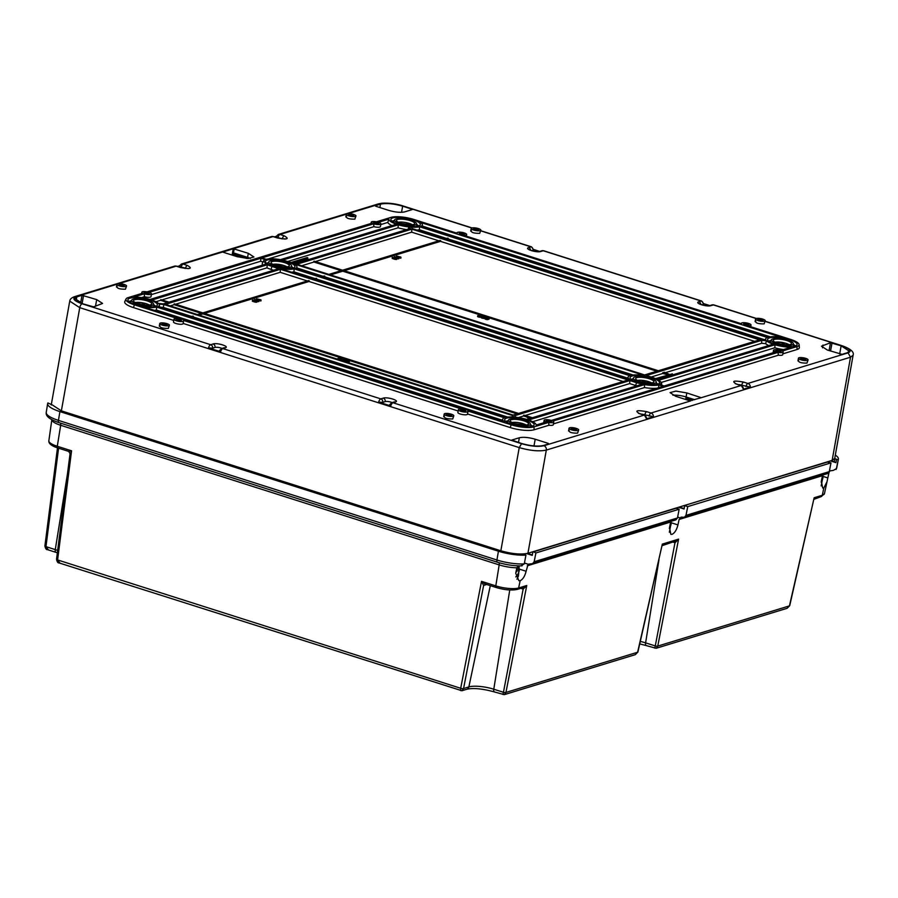 <?xml version="1.0" encoding="UTF-8"?>
<svg xmlns="http://www.w3.org/2000/svg" width="898" height="898" viewBox="0 0 898 898"><rect width="100%" height="100%" fill="white"/><g stroke="black" fill="none" stroke-linecap="round" stroke-linejoin="round"><path stroke-width="1.35" d="M348.727 361.119L348.604 361.793L349.513 360.985L346.808 360.266L345.27 360.828L346.168 361.344L348.323 361.535L345.977 361.041L347.762 361.03L347.245 360.48L349.288 361.299M349.176 361.973L349.322 361.288M517.068 413.888L202.948 313.873L203.071 313.2L197.998 314.749M199.019 315.075L202.948 313.873M347.447 361.164L348.761 361.591M348.177 362.208L347.874 361.613M347.358 361.591L347.762 362.287M345.27 360.828L345.214 361.647M349.199 361.961L349.558 361.153M342.677 360.098L342.553 360.772L344.08 360.951L344.933 359.436L341.936 359.997L343.945 360.345L343.204 359.952L344.933 359.436M339.287 359.817L341.307 359.728L341.981 358.65L338.479 358.111L337.917 358.526L339.41 359.144L341.981 358.65M337.929 358.414L338.018 359.413M280.378 269.299L165.457 304.388L513.14 415.078L628.061 379.989L280.378 269.299L280.176 272.319L307.374 280.973M518.213 413.529L203.071 313.2M345.214 361.613L345.326 360.974M345.528 361.714L345.629 361.142M346.673 362.085L346.785 361.512M347.829 361.221L347.953 360.547M348.233 361.333L348.357 360.659M348.581 361.467L348.705 360.794M342.913 360.805L343.036 360.132M343.339 360.884L343.451 360.21M343.833 361.018L343.945 360.345M340.668 359.862L340.791 359.189M341.307 359.728L341.42 359.054M341.756 359.526L341.88 358.852M337.794 359.2L337.917 358.526M338.03 359.335L338.142 358.74M339.298 359.739L339.41 359.144M339.983 359.896L340.106 359.222M204.441 313.413L309.002 281.489L308.609 280.591L202.813 312.897L174.437 303.861L202.465 313.009L197.392 314.558M623.122 381.504L309.002 281.489M259.107 300.482L260.959 300.931L260.903 299.797L256.873 298.866L261.082 300.258M257.412 299.943L256.592 299.685M256.951 301.436L258.905 301.548L259.23 300.561L254.673 299.461L257.064 300.763L259.264 300.74M254.516 300.28L252.484 300.123L252.293 301.167L256.996 302.054L256.951 301.156L254.605 299.865M134.352 304.815L177.703 318.61A4.894 1.28 10.1 0 0 174.594 318.723A4.894 1.28 10.1 0 0 173.965 319.194A4.894 1.28 10.1 0 0 177.445 321.069A4.894 1.28 10.1 0 0 182.979 321.383A4.894 1.28 10.1 0 0 183.607 320.912A4.894 1.28 10.1 0 0 183.383 320.418L462.088 409.162A4.894 1.28 10.1 0 0 458.99 409.264A4.894 1.28 10.1 0 0 458.362 409.746A4.894 1.28 10.1 0 0 461.841 411.621A4.894 1.28 10.1 0 0 467.375 411.935A4.894 1.28 10.1 0 0 468.004 411.464A4.894 1.28 10.1 0 0 467.779 410.97L511.119 424.765A16.972 4.423 10.1 0 0 533.94 426.876L534.142 429.783L533.973 426.876L548.599 422.419A4.894 1.28 10.1 0 0 553.134 422.52A4.894 1.28 10.1 0 0 553.763 422.038A4.894 1.28 10.1 0 0 552.91 421.095L778.005 352.375A4.894 1.28 10.1 0 0 782.54 352.465A4.894 1.28 10.1 0 0 783.168 351.994A4.894 1.28 10.1 0 0 782.304 351.051L796.941 346.583A16.972 4.423 10.1 0 0 799.097 344.608A16.972 4.423 10.1 0 0 790.644 339.422L747.304 325.626A4.894 1.28 10.1 0 0 750.402 325.514A4.894 1.28 10.1 0 0 751.031 325.042A4.894 1.28 10.1 0 0 747.563 323.157A4.894 1.28 10.1 0 0 742.017 322.842A4.894 1.28 10.1 0 0 741.4 323.325A4.894 1.28 10.1 0 0 741.613 323.808L462.908 235.074A4.894 1.28 10.1 0 0 466.017 234.973A4.894 1.28 10.1 0 0 466.646 234.49A4.894 1.28 10.1 0 0 463.166 232.616A4.894 1.28 10.1 0 0 457.632 232.301A4.894 1.28 10.1 0 0 457.003 232.773A4.894 1.28 10.1 0 0 457.228 233.267L413.877 219.46A16.972 4.423 10.1 0 0 391.057 217.361L376.397 221.817A4.894 1.28 10.1 0 0 371.862 221.716A4.894 1.28 10.1 0 0 371.244 222.199A4.894 1.28 10.1 0 0 372.098 223.131L147.003 291.861A4.894 1.28 10.1 0 0 142.468 291.76A4.894 1.28 10.1 0 0 141.839 292.243A4.894 1.28 10.1 0 0 142.692 293.175L128.066 297.642A16.972 4.423 10.1 0 0 126.023 299A16.972 4.423 10.1 0 0 134.352 304.815L133.51 307.621L173.741 320.44M796.941 346.583L797.11 349.49A17.736 4.625 10.1 0 0 799.355 347.425L799.097 344.608M176.479 319.318A2.694 0.707 10.1 0 0 176.199 319.789A2.694 0.707 10.1 0 0 178.399 320.698A2.694 0.707 10.1 0 0 181.093 320.788A2.694 0.707 10.1 0 0 181.306 320.698A2.694 0.707 10.1 0 0 179.869 319.576A2.694 0.707 10.1 0 0 176.479 319.318M267.29 264.787L151.807 300.055A16.972 4.423 10.1 0 1 158.463 303.445L163.335 303.894L278.56 268.715L267.29 264.787L266.942 267.851A17.736 4.625 10.1 0 0 271.061 269.411L273.621 270.219M630.519 380.123L280.008 268.524A16.972 4.423 10.1 0 0 294.185 268.85L629.779 375.701A16.972 4.423 10.1 0 0 628.185 376.879A16.972 4.423 10.1 0 0 630.519 380.123M260.847 258.242L265.168 259.612L263.585 260.79L265.943 264.068L149.988 299.472A16.972 4.423 10.1 0 0 133.869 297.014L144.286 293.826A4.894 1.28 10.1 0 0 150.853 294.432A4.894 1.28 10.1 0 0 151.481 293.96A4.894 1.28 10.1 0 0 149.057 292.378L260.847 258.242L260.656 261.251L151.358 294.623M514.655 415.752L629.88 380.572L629.689 383.592L635.672 385.5L636.525 382.683L642.227 384.164L526.756 419.433A16.972 4.423 10.1 0 0 515.991 417.278L514.655 415.752M636.525 382.683L629.88 380.572M534.13 424.754A14.952 3.895 10.1 0 0 519.661 418.333A14.952 3.895 10.1 0 0 504.665 419.725A14.952 3.895 10.1 0 0 504.665 419.905A14.952 3.895 10.1 0 0 518.718 426.079A14.952 3.895 10.1 0 0 534.029 425.136A14.952 3.895 10.1 0 0 534.13 424.754M512.635 415.572L513.97 417.099A16.972 4.423 10.1 0 0 505.406 417.458L157.666 306.746A16.972 4.423 10.1 0 0 159.361 304.938A16.972 4.423 10.1 0 0 159.013 304.085L163.885 304.534L512.635 415.572L512.051 416.998M265.46 261.565A14.952 3.895 10.1 0 0 265.471 261.733A14.952 3.895 10.1 0 0 276.606 267.312A14.952 3.895 10.1 0 0 293.006 268.154A14.952 3.895 10.1 0 0 294.825 266.964A14.952 3.895 10.1 0 0 288.123 262.059A14.952 3.895 10.1 0 0 272.453 259.432A14.952 3.895 10.1 0 0 267.391 259.993A14.952 3.895 10.1 0 0 265.46 261.565M632.001 376.082A14.952 3.895 10.1 0 0 630.07 377.822A14.952 3.895 10.1 0 0 637.793 382.469A14.952 3.895 10.1 0 0 652.543 384.804A14.952 3.895 10.1 0 0 657.605 384.232A14.952 3.895 10.1 0 0 659.435 383.053A14.952 3.895 10.1 0 0 659.536 382.671A14.952 3.895 10.1 0 0 648.704 376.992A14.952 3.895 10.1 0 0 632.001 376.082M459.507 232.896A2.694 0.707 10.1 0 0 459.226 233.368A2.694 0.707 10.1 0 0 461.437 234.277A2.694 0.707 10.1 0 0 464.131 234.367A2.694 0.707 10.1 0 0 464.345 234.277A2.694 0.707 10.1 0 0 462.897 233.166A2.694 0.707 10.1 0 0 459.507 232.896M776.04 350.4A2.694 0.707 10.1 0 0 775.76 350.871A2.694 0.707 10.1 0 0 777.96 351.78A2.694 0.707 10.1 0 0 780.654 351.87A2.694 0.707 10.1 0 0 780.867 351.78A2.694 0.707 10.1 0 0 779.419 350.658A2.694 0.707 10.1 0 0 776.04 350.4M743.903 323.448A2.694 0.707 10.1 0 0 743.623 323.909A2.694 0.707 10.1 0 0 745.834 324.818A2.694 0.707 10.1 0 0 748.528 324.919A2.694 0.707 10.1 0 0 748.741 324.818A2.694 0.707 10.1 0 0 747.293 323.707A2.694 0.707 10.1 0 0 743.903 323.448M768.374 337.165L420.634 226.453A16.972 4.423 10.1 0 0 422.329 224.646A16.972 4.423 10.1 0 0 421.016 222.794A16.972 4.423 10.1 0 0 420.466 222.39L781.395 337.311A16.972 4.423 10.1 0 0 780.104 337.132A16.972 4.423 10.1 0 0 768.374 337.165M761.111 339.702L412.373 228.664L411.037 227.138A16.972 4.423 10.1 0 0 419.591 226.767L767.33 337.491A16.972 4.423 10.1 0 0 765.747 338.669A16.972 4.423 10.1 0 0 765.983 340.151L761.111 339.702M644.618 374.937L296.935 264.237L411.868 229.147L759.54 339.848L644.618 374.937M790.105 346.594A14.952 3.895 10.1 0 0 796.997 344.843A14.952 3.895 10.1 0 0 790.296 339.927A14.952 3.895 10.1 0 0 774.626 337.3A14.952 3.895 10.1 0 0 767.633 339.612A14.952 3.895 10.1 0 0 775.356 344.26A14.952 3.895 10.1 0 0 790.105 346.594M653.082 377.631L657.706 379.439L773.189 344.181A16.972 4.423 10.1 0 1 766.533 340.78L761.672 340.331L646.448 375.521L653.082 377.631M780.721 350.4L791.127 347.223A16.972 4.423 10.1 0 1 775.008 344.765L659.053 380.168L661.534 382.817L659.839 384.625L664.15 385.994L775.939 351.859A4.894 1.28 10.1 0 1 773.526 350.276A4.894 1.28 10.1 0 1 774.155 349.805A4.894 1.28 10.1 0 1 780.721 350.4M282.769 260.061L398.252 224.803A16.972 4.423 10.1 0 0 409.005 226.947L410.341 228.474L295.116 263.664L282.769 260.061M390.866 219.482A14.952 3.895 10.1 0 0 390.877 219.651A14.952 3.895 10.1 0 0 404.919 225.825A14.952 3.895 10.1 0 0 420.23 224.882A14.952 3.895 10.1 0 0 420.331 224.5A14.952 3.895 10.1 0 0 405.862 218.079A14.952 3.895 10.1 0 0 390.866 219.482M295.229 268.536A16.972 4.423 10.1 0 0 296.924 266.728A16.972 4.423 10.1 0 0 294.488 264.102L645 375.701A16.972 4.423 10.1 0 0 630.811 375.386L295.229 268.536M266.201 259.298L261.89 257.917L373.68 223.782A4.894 1.28 10.1 0 0 380.258 224.388A4.894 1.28 10.1 0 0 380.875 223.916A4.894 1.28 10.1 0 0 378.462 222.322L388.868 219.146A16.972 4.423 10.1 0 0 396.433 224.219L280.468 259.634C274.418 258.646 269.669 258.534 266.201 259.298M150.381 306.925A14.952 3.895 10.1 0 0 157.273 305.174A14.952 3.895 10.1 0 0 150.561 300.269A14.952 3.895 10.1 0 0 134.891 297.642A14.952 3.895 10.1 0 0 127.909 299.943A14.952 3.895 10.1 0 0 135.632 304.602A14.952 3.895 10.1 0 0 150.381 306.925M532.682 421.712L644.483 387.577L644.528 384.602L528.574 420.006A16.972 4.423 10.1 0 1 536.128 424.9A16.972 4.423 10.1 0 1 536.128 425.08L546.545 421.903A4.894 1.28 10.1 0 1 544.121 420.32L543.683 422.778M644.528 384.602C650.579 385.579 655.338 385.691 658.795 384.939L663.117 386.308L551.316 420.444A4.894 1.28 10.1 0 0 544.749 419.849A4.894 1.28 10.1 0 0 544.121 420.32M378.372 223.793A2.694 0.707 10.1 0 0 378.586 223.692A2.694 0.707 10.1 0 0 377.138 222.581A2.694 0.707 10.1 0 0 373.748 222.322A2.694 0.707 10.1 0 0 373.467 222.783A2.694 0.707 10.1 0 0 375.678 223.692A2.694 0.707 10.1 0 0 378.372 223.793M502.779 418.962A16.972 4.423 10.1 0 1 504.373 417.783L156.634 307.06A16.972 4.423 10.1 0 1 144.904 307.105A16.972 4.423 10.1 0 1 143.613 306.925L504.541 421.847A16.972 4.423 10.1 0 1 503.991 421.431A16.972 4.423 10.1 0 1 502.779 418.962L501.814 420.971M465.49 411.34A2.694 0.707 10.1 0 0 465.703 411.239A2.694 0.707 10.1 0 0 464.266 410.128A2.694 0.707 10.1 0 0 460.876 409.87A2.694 0.707 10.1 0 0 460.595 410.33A2.694 0.707 10.1 0 0 462.796 411.239A2.694 0.707 10.1 0 0 465.49 411.34M551.249 421.914A2.694 0.707 10.1 0 0 551.462 421.824A2.694 0.707 10.1 0 0 550.025 420.713A2.694 0.707 10.1 0 0 546.635 420.444A2.694 0.707 10.1 0 0 546.354 420.915A2.694 0.707 10.1 0 0 548.555 421.824A2.694 0.707 10.1 0 0 551.249 421.914M144.342 292.366A2.694 0.707 10.1 0 0 144.073 292.827A2.694 0.707 10.1 0 0 146.273 293.736A2.694 0.707 10.1 0 0 148.967 293.837A2.694 0.707 10.1 0 0 149.18 293.736A2.694 0.707 10.1 0 0 147.732 292.625A2.694 0.707 10.1 0 0 144.342 292.366M518.561 413.428L203.419 313.088L309.215 280.782M201.32 313.357L174.133 304.691L174.089 303.973M170.193 305.892L174.133 304.691M175.615 304.242L280.176 272.319M340.836 358.863L338.535 358.583L340.443 358.179L341.363 358.583L340.836 358.863M256.446 299.562L256.559 298.955M260.723 300.998L260.847 300.325M254.325 300.246L254.437 299.629M257.748 301.582L257.872 300.909M258.399 301.627L258.523 300.953M258.905 301.548L259.028 300.875M255.863 300.179L255.964 299.618M252.293 301.167L252.417 300.493L257.12 301.369M252.821 301.436L252.944 300.763M253.73 301.762L253.853 301.088M254.74 302.042L254.864 301.369M255.189 302.143L255.313 301.47M255.593 302.222L255.717 301.537M256.278 302.267L256.39 301.593M256.772 302.199L256.895 301.526M126.023 299L124.8 301.548A17.736 4.625 10.1 0 0 133.51 307.621M173.965 319.194L173.482 321.888A4.894 1.28 10.1 0 0 176.962 323.774A4.894 1.28 10.1 0 0 182.496 324.088A4.894 1.28 10.1 0 0 183.125 323.606L183.607 320.912M183.158 323.437L458.137 410.981M467.499 413.967A4.894 1.28 -169.9 0 1 467.521 414.158A4.894 1.28 -169.9 0 1 466.893 414.629A4.894 1.28 -169.9 0 1 461.359 414.315A4.894 1.28 -169.9 0 1 457.879 412.44L458.362 409.746M467.555 413.978L510.266 427.583A17.736 4.625 -169.9 0 0 534.108 429.772M534.142 429.783L548.992 425.248L548.599 422.419M553.763 422.038L553.28 424.732A4.894 1.28 -169.9 0 1 552.652 425.214A4.894 1.28 -169.9 0 1 548.992 425.248M553.426 423.901L778.398 355.204L778.005 352.375M778.398 355.204A4.894 1.28 10.1 0 0 782.057 355.17A4.894 1.28 10.1 0 0 782.686 354.688L783.168 351.994M782.832 353.857L797.11 349.49M180.532 320.878L176.861 320.227M155.915 301.75L160.675 300.302L167.567 302.604M161.977 299.91L266.942 267.851M291.491 272.184A17.736 4.625 10.1 0 0 293.938 271.858L294.185 268.85M314.895 278.526L293.938 271.858M627.612 378.092L316.455 279.02L315.512 279.839M263.002 262.003L260.656 261.251M263.585 260.79L262.362 263.339A17.736 4.625 10.1 0 0 262.721 265.056M141.536 297.62L144.477 296.722L144.286 293.826M144.477 296.722A4.894 1.28 10.1 0 0 150.37 297.126A4.894 1.28 10.1 0 0 150.999 296.654L151.481 293.96M518.348 417.592L523.635 415.976L523.938 415.145L532.379 417.705M525.117 415.516L629.689 383.592M636.772 385.837A17.736 4.625 -169.9 0 1 635.672 385.5M505.765 421.488A14.188 3.693 -169.9 0 1 508.156 420.758M530.46 424.732A14.188 3.693 -169.9 0 1 532.458 426.236M191.409 316.377L163.301 307.43L163.885 304.534M163.301 307.43L159.563 307.082M507.729 417.087L193.036 316.893L193.25 316.197L188.479 316.556M268.423 262.687A14.188 3.693 -169.9 0 0 267.559 262.901A14.188 3.693 10.1 0 0 266.56 263.316M291.715 266.829A14.188 3.693 -169.9 0 1 293.253 268.064M631.171 379.405A14.188 3.693 -169.9 0 1 632.17 378.99A14.188 3.693 10.1 0 1 633.034 378.776M657.864 384.153A14.188 3.693 10.1 0 0 656.326 382.918M459.899 233.806L463.57 234.457M780.093 351.96L776.422 351.309M747.967 325.009L744.285 324.358M422.464 226.116L770.26 336.84M446.362 238.374L419.344 229.776A17.736 4.625 -169.9 0 1 416.897 230.101M419.344 229.776L419.591 226.767M765.163 339.882L447.956 238.879L448.102 238.195L446.531 239.542M315.4 261.554L411.666 232.167L411.868 229.147M301.683 265.752L313.918 262.014L314.221 261.183L342.598 270.219L440.087 240.451L440.48 241.349L754.601 341.352M438.853 240.821L411.666 232.167M795.415 345.943A14.188 3.693 10.1 0 0 793.428 344.439M771.113 340.465A14.188 3.693 10.1 0 0 768.733 341.195M665.452 372.67L761.684 343.283L761.672 340.331M651.185 377.025L662.724 373.501L662.657 372.782L664.441 372.243L669.403 374.376L662.657 372.782M761.684 343.283L765.59 343.642L766.533 340.78M765.59 343.642A17.736 4.625 10.1 0 0 768.71 345.55M661.422 382.402L774.839 347.773L775.008 344.765M774.839 347.773A17.736 4.625 10.1 0 0 783.438 349.569M288.045 261.408L398.083 227.811L398.252 224.803M406.626 229.607A17.736 4.625 -169.9 0 1 398.083 227.811M407.984 229.787L409.005 226.947M391.966 221.234A14.188 3.693 -169.9 0 1 394.357 220.515M416.672 224.489A14.188 3.693 -169.9 0 1 418.659 225.993M319.98 276.416L324.739 276.045L324.526 276.752L633.135 375.005M322.887 276.236L297.047 268.008M268.165 258.961L373.882 226.678L373.68 223.782M380.875 223.916L380.404 226.61A4.894 1.28 -169.9 0 1 379.775 227.082A4.894 1.28 -169.9 0 1 373.882 226.678M380.763 224.579L387.79 222.435L388.868 219.146M391.955 225.589A17.736 4.625 -169.9 0 1 387.79 222.435M155.691 306.285A14.188 3.693 10.1 0 0 153.704 304.781M131.389 300.808A14.188 3.693 10.1 0 0 129.009 301.526M656.954 388.194A17.736 4.625 -169.9 0 1 644.483 387.577M658.548 387.936L658.795 384.939M374.129 223.22L377.811 223.883M502.195 420.174L156.375 310.068L156.634 307.06M154.389 310.36A17.736 4.625 10.1 0 0 156.375 310.068M461.258 410.768L464.928 411.43M547.017 421.353L550.687 422.004M148.406 293.927L144.735 293.264M338.961 358.874L339.062 358.302M339.163 358.919L339.534 358.19M339.422 358.863L339.994 358.145M339.871 358.818L340.443 358.179M340.813 358.874L340.914 358.291M258.096 300.28L256.559 300.213L258.007 300.751M255.189 300.673L256.514 301.257L255.571 301.346L252.866 300.392L255.189 300.673L255.088 301.245M222.827 252.08L233.323 248.724L248.308 253.315L253.954 256.996L248.174 258.534L237.229 256.705L223.131 252.215M700.844 397.825L689.821 400.8L675.734 396.31L670.076 392.628L675.868 391.09L686.813 392.931L701.237 397.702L740.962 385.568L736.708 384.209C731.174 381.01 733.475 380.314 743.623 382.099A2.84 1.246 107.7 0 0 741.759 385.22L750.38 387.105L743.454 389.216A3.547 3.053 -107 0 0 740.962 385.568A2.84 1.246 -72.3 0 1 741.344 385.568L737.09 384.209A2.84 1.246 107.7 0 0 736.708 384.209M126.562 286.024A4.894 1.28 10.1 0 0 123.082 284.15A4.894 1.28 10.1 0 0 117.548 283.835A4.894 1.28 10.1 0 0 116.92 284.307A4.894 1.28 10.1 0 0 120.399 286.181A4.894 1.28 10.1 0 0 125.933 286.496A4.894 1.28 10.1 0 0 126.562 286.024L125.451 289.201C119.58 289.246 116.785 288.359 117.066 286.529M827.339 350.018L821.468 346.201L830.459 342.755L841.145 345.809L849.34 351.163L847.229 352.757L842.032 354.34L827.339 350.018M480.823 230.157A4.894 1.28 -169.9 0 1 480.194 230.64A4.894 1.28 -169.9 0 1 474.66 230.326A4.894 1.28 -169.9 0 1 471.192 228.44A4.894 1.28 -169.9 0 1 471.809 227.969A4.894 1.28 -169.9 0 1 477.354 228.283A4.894 1.28 -169.9 0 1 480.823 230.157L479.723 233.334C473.841 233.379 471.046 232.492 471.338 230.663M169.419 325.244A4.894 1.28 10.1 0 0 165.939 323.359A4.894 1.28 10.1 0 0 160.405 323.044A4.894 1.28 10.1 0 0 159.777 323.527A4.894 1.28 10.1 0 0 163.256 325.402A4.894 1.28 10.1 0 0 168.79 325.716A4.894 1.28 10.1 0 0 169.419 325.244L168.308 328.421C162.437 328.466 159.642 327.579 159.923 325.75M412.182 209.582L404.717 211.872C400.609 212.747 395.322 212.254 388.834 210.413L375.712 206.226L375.285 205.732L380.471 204.149C386.196 202.926 393.582 203.61 402.641 206.192L411.755 209.099L411.632 209.75M765.219 320.709A4.894 1.28 10.1 0 0 761.74 318.824A4.894 1.28 10.1 0 0 756.206 318.509A4.894 1.28 10.1 0 0 755.577 318.992A4.894 1.28 10.1 0 0 759.057 320.867A4.894 1.28 10.1 0 0 764.591 321.181A4.894 1.28 10.1 0 0 765.219 320.709L764.108 323.886C758.238 323.931 755.442 323.044 755.723 321.215M808.077 359.93A4.894 1.28 10.1 0 0 804.597 358.044A4.894 1.28 10.1 0 0 799.063 357.73A4.894 1.28 10.1 0 0 798.434 358.212A4.894 1.28 10.1 0 0 801.914 360.087A4.894 1.28 10.1 0 0 807.448 360.401A4.894 1.28 10.1 0 0 808.077 359.93L806.976 363.106C801.095 363.151 798.3 362.264 798.58 360.435M355.967 215.98A4.894 1.28 -169.9 0 1 355.339 216.452A4.894 1.28 -169.9 0 1 349.805 216.137A4.894 1.28 -169.9 0 1 346.325 214.263A4.894 1.28 -169.9 0 1 346.954 213.78A4.894 1.28 -169.9 0 1 352.487 214.094A4.894 1.28 -169.9 0 1 355.967 215.98L354.856 219.157C348.985 219.202 346.19 218.315 346.471 216.485M548.757 443.893L543.571 445.475C537.846 446.699 530.46 446.025 521.401 443.432L511.849 440.042L519.325 437.764C523.422 436.877 528.72 437.371 535.197 439.223L548.33 443.399L548.207 444.061M578.671 429.974A4.894 1.28 -169.9 0 1 578.054 430.445A4.894 1.28 -169.9 0 1 572.509 430.131A4.894 1.28 -169.9 0 1 569.04 428.256A4.894 1.28 -169.9 0 1 569.669 427.774A4.894 1.28 -169.9 0 1 575.203 428.088A4.894 1.28 -169.9 0 1 578.671 429.974L577.571 433.15C571.689 433.195 568.894 432.308 569.186 430.479M453.816 415.785A4.894 1.28 -169.9 0 1 453.187 416.268A4.894 1.28 -169.9 0 1 447.653 415.954A4.894 1.28 -169.9 0 1 444.173 414.079A4.894 1.28 -169.9 0 1 444.802 413.596A4.894 1.28 -169.9 0 1 450.336 413.911A4.894 1.28 -169.9 0 1 453.816 415.785L452.704 418.962C446.834 419.018 444.039 418.12 444.319 416.29M93.583 306.869L102.563 303.445L96.703 299.606L82.01 295.285L76.813 296.868L74.702 298.484L82.897 303.816L93.583 306.869M169.048 302.155L160.798 299.629L166.702 301.616L166.579 302.289M168.712 302.256L166.702 301.616M316.455 279.02L315.03 279.682M316.579 278.346L312.279 278.807M530.348 418.333L527.306 417.615L528.181 416.706L523.59 415.246M527.384 417.166L523.635 415.976M531.65 417.929L527.429 416.941M191.622 317.331L193.036 316.893M193.25 316.197L190.601 317.005L191.925 317.432M447.956 238.879L447.013 239.699M448.102 238.195L443.747 238.655M656.853 371.2L342.733 271.185L342.856 270.511L329.476 274.597M330.498 274.923L342.733 271.185M487.232 318.498L488.534 318.925M485.043 318.161L485.29 319.16L487.535 319.621L488.097 318.869L485.728 318.296L487.255 318.453L486.637 317.926L487.345 317.825L489.073 318.633L487.76 317.735L485.043 318.161L488.074 318.869M488.501 318.453L488.95 319.306L489.331 318.487M481.395 316.927L481.485 317.926L483.45 318.397L485.223 318.038L485.223 316.938L481.496 316.814L483.573 317.724L485.448 317.151M477.702 315.748L477.792 316.747L479.768 317.23L481.53 316.859L481.53 315.759L477.803 315.647L479.88 316.556L481.755 315.984M341.105 270.668L313.918 262.014M328.87 274.406L342.25 270.32L313.873 261.284M658.346 370.751L343.204 270.41L440.694 240.642M657.998 370.852L342.856 270.511M344.226 270.736L440.48 241.349M399.004 257.726L400.856 258.164L400.8 257.03L396.77 256.098L400.979 257.49M397.309 257.176L396.489 256.918M396.849 258.669L398.813 258.792L399.127 257.805L394.57 256.693L396.04 257.737L399.161 257.973M392.168 257.513L392.202 258.399L394.637 259.286L396.669 259.443L396.86 258.399L392.392 257.367L394.761 258.602L397.017 258.613M668.101 374.769L662.724 373.501M292.871 262.946L305.275 259.152L305.399 258.478L309.17 259.365M291.85 262.62L305.399 258.478L308.171 259.679M305.275 259.152L307.183 259.971M323.145 277.168L324.526 276.752M322.853 277.336L322.124 276.842L324.739 276.045M254.314 301.021L254.415 300.448M276.225 236.309L274.361 236.881M177.478 266.459L179.342 265.898M222.861 251.911L183.08 264.057A2.84 1.246 107.7 0 0 181.216 267.177L185.1 268.412M282.365 238.868A2.84 1.246 -72.3 0 1 284.217 235.837L279.963 234.479A2.84 1.246 107.7 0 0 278.099 237.6L281.983 238.834M709.835 305.589L703.796 303.67M533.648 249.487L539.676 251.418M531.919 250.688L533.67 249.936L531.549 246.871A3.547 1.56 107.7 0 0 531.066 246.883L480.711 230.842M702.068 304.86L703.819 304.108L701.697 301.043A3.547 1.56 107.7 0 0 701.215 301.055L543.223 250.744A2.84 2.447 -107 0 0 541.909 250.733L539.496 251.474A2.84 2.447 73 0 1 539.496 251.474A2.84 2.447 73 0 1 540.798 251.485L543.223 250.744A3.547 1.56 107.7 0 1 543.694 250.744L701.697 301.043M765.13 321.237L842.436 345.853C850.743 348.918 854.301 352.05 853.1 355.238L850.518 357.202L546.31 450.089C539.316 451.582 530.291 450.751 519.224 447.597L79.754 307.666L69.741 301.133L51.354 404.313L61.367 410.857L500.848 550.777L519.224 447.597L521.558 443.691C530.673 446.295 538.115 446.98 543.874 445.745L644.079 415.145A2.84 1.246 -72.3 0 1 644.461 415.145L646.571 418.794L653.497 416.683A3.547 3.053 -107 0 0 650.994 413.035L646.74 411.688A2.84 1.246 107.7 0 0 644.876 414.809L653.497 416.683M738.178 384.557A4.254 1.111 -169.9 0 1 741.759 385.22M644.876 414.809A4.254 1.111 10.1 0 0 641.295 414.135M208.493 347.919A3.547 1.56 -72.3 0 1 210.671 344.709A2.84 2.447 73 0 1 212.613 348.177L208.493 347.919L220.65 351.791A3.547 1.56 -72.3 0 1 222.816 348.581L225.241 347.84A2.84 2.447 -107 0 0 223.928 347.818L221.514 348.559L219.269 350.849M390.058 404.672L390.798 405.963L378.642 402.102A3.547 1.56 -72.3 0 1 380.819 398.88L222.816 348.581A2.84 2.447 -107 0 0 221.514 348.559M392.089 402.607A4.254 1.111 10.1 0 0 385.186 401.608A2.84 2.447 -107 0 0 383.244 398.14C387.33 396.658 400.227 400.766 395.389 402.012A2.84 2.447 -107 0 0 394.087 401.99L391.663 402.731L389.418 405.02M383.244 398.14L380.819 398.88A2.84 2.447 73 0 1 382.773 402.349L385.186 401.608M212.613 348.177L215.037 347.436A4.254 1.111 -169.9 0 1 221.941 348.424M160.675 300.302L160.798 299.629M165.827 302.525L165.939 301.851M530.392 424.114A11.158 2.907 10.1 0 0 530.392 423.991A11.158 2.907 10.1 0 0 519.908 419.377A11.158 2.907 10.1 0 0 508.481 420.084A11.158 2.907 10.1 0 0 508.403 420.365A11.158 2.907 10.1 0 0 519.201 425.158A11.158 2.907 10.1 0 0 530.392 424.114M268.839 261.823A11.607 3.02 -169.9 0 0 268.76 262.126A11.607 3.02 -169.9 0 0 277.168 266.526A11.607 3.02 -169.9 0 0 290.133 267.234A11.607 3.02 10.1 0 0 291.626 265.887A11.607 3.02 10.1 0 0 285.643 262.272A11.607 3.02 10.1 0 0 274.182 260.465A11.607 3.02 10.1 0 0 270.253 260.914A11.607 3.02 -169.9 0 0 268.839 261.823L267.739 264.124M633.449 377.912A11.607 3.02 10.1 0 1 634.864 376.992A11.607 3.02 -169.9 0 1 647.593 377.643A11.607 3.02 -169.9 0 1 656.236 381.976A11.607 3.02 -169.9 0 1 656.236 382.11A11.607 3.02 -169.9 0 1 654.743 383.323A11.607 3.02 10.1 0 1 650.814 383.76A11.607 3.02 10.1 0 1 638.646 381.729A11.607 3.02 10.1 0 1 633.449 377.912L632.349 380.202M484.987 318.981L485.111 318.307M485.29 319.16L485.403 318.476M485.829 319.351L485.953 318.678M486.435 319.52L486.559 318.846M487.008 319.598L487.131 318.925M487.535 319.621L487.648 318.947M487.973 319.542L488.097 318.869M487.603 318.554L487.726 317.881M488.007 318.667L488.13 317.993M488.355 318.801L488.478 318.128M484.134 318.375L484.258 317.701M484.763 318.24L484.886 317.555M485.223 318.038L485.347 317.364M481.261 317.701L481.384 317.028M481.485 317.926L481.609 317.252M482.035 318.15L482.159 317.477M482.754 318.33L482.877 317.656M483.45 318.397L483.573 317.724M480.441 317.196L480.565 316.523M481.081 317.061L481.193 316.388M481.541 316.792L481.654 316.186M477.568 316.534L477.691 315.86M477.792 316.747L477.916 316.074M478.342 316.972L478.466 316.298M479.061 317.151L479.184 316.478M479.768 317.23L479.88 316.556M396.355 256.806L396.456 256.199M400.62 258.231L400.744 257.558M394.222 257.479L394.334 256.862M397.646 258.826L397.769 258.153M398.297 258.86L398.42 258.186M398.813 258.792L398.925 258.119M395.906 257.468L394.918 256.951L396.186 256.94M392.202 258.399L392.314 257.726M392.718 258.669L392.841 257.995M393.627 258.994L393.751 258.321M394.637 259.286L394.761 258.602M395.086 259.376L395.21 258.703M395.49 259.455L395.614 258.781M396.175 259.511L396.299 258.826M396.669 259.443L396.793 258.77M776.59 338.479A11.158 2.907 -169.9 0 1 787.602 340.219A11.158 2.907 -169.9 0 1 793.361 343.698A11.158 2.907 -169.9 0 1 788.141 345.416A11.158 2.907 -169.9 0 1 776.444 343.451A11.158 2.907 -169.9 0 1 771.438 339.792A11.158 2.907 -169.9 0 1 776.59 338.479M657.089 379.147L672.288 374.511L672.4 373.837L655.697 378.563M656.225 378.776L672.4 373.837M306.577 258.759L307.677 258.422L307.183 257.558L291.244 262.429M394.604 220.122A11.158 2.907 10.1 0 0 405.413 224.904A11.158 2.907 10.1 0 0 416.605 223.86A11.158 2.907 10.1 0 0 416.593 223.737A11.158 2.907 10.1 0 0 406.109 219.134A11.158 2.907 10.1 0 0 394.682 219.83A11.158 2.907 10.1 0 0 394.604 220.122M136.855 298.821A11.158 2.907 -169.9 0 1 147.867 300.561A11.158 2.907 -169.9 0 1 153.637 304.029A11.158 2.907 -169.9 0 1 148.417 305.747A11.158 2.907 -169.9 0 1 136.721 303.793A11.158 2.907 -169.9 0 1 131.714 300.123A11.158 2.907 -169.9 0 1 136.855 298.821M278.099 237.6L276.505 236.23M181.216 267.177L179.622 265.808M853.1 355.238L834.725 458.429L832.143 460.382L527.934 553.269L546.31 450.089A3.547 3.053 -107 0 0 543.874 445.745M741.344 385.568L743.454 389.216M500.848 550.777C511.905 553.931 520.941 554.773 527.934 553.269M382.773 402.349L378.642 402.102M219.909 350.501L220.65 351.791M124.047 285.901A2.694 0.707 10.1 0 0 124.261 285.811A2.694 0.707 10.1 0 0 122.824 284.688A2.694 0.707 10.1 0 0 119.434 284.43A2.694 0.707 10.1 0 0 119.153 284.891A2.694 0.707 10.1 0 0 121.353 285.811A2.694 0.707 10.1 0 0 124.047 285.901M478.32 230.034A2.694 0.707 10.1 0 0 478.533 229.944A2.694 0.707 10.1 0 0 477.085 228.833A2.694 0.707 10.1 0 0 473.695 228.563A2.694 0.707 10.1 0 0 473.414 229.035A2.694 0.707 10.1 0 0 475.626 229.944A2.694 0.707 10.1 0 0 478.32 230.034M166.905 325.121A2.694 0.707 10.1 0 0 167.118 325.031A2.694 0.707 10.1 0 0 165.681 323.909A2.694 0.707 10.1 0 0 162.291 323.65A2.694 0.707 10.1 0 0 162.01 324.111A2.694 0.707 10.1 0 0 164.211 325.031A2.694 0.707 10.1 0 0 166.905 325.121M758.092 319.116A2.694 0.707 10.1 0 0 757.811 319.576A2.694 0.707 10.1 0 0 760.011 320.485A2.694 0.707 10.1 0 0 762.705 320.586A2.694 0.707 10.1 0 0 762.93 320.496A2.694 0.707 10.1 0 0 761.482 319.374A2.694 0.707 10.1 0 0 758.092 319.116M800.949 358.336A2.694 0.707 10.1 0 0 800.668 358.796A2.694 0.707 10.1 0 0 802.879 359.705A2.694 0.707 10.1 0 0 805.573 359.806A2.694 0.707 10.1 0 0 805.787 359.705A2.694 0.707 10.1 0 0 804.339 358.594A2.694 0.707 10.1 0 0 800.949 358.336M353.453 215.857A2.694 0.707 10.1 0 0 353.666 215.767A2.694 0.707 10.1 0 0 352.229 214.644A2.694 0.707 10.1 0 0 348.839 214.386A2.694 0.707 10.1 0 0 348.559 214.847A2.694 0.707 10.1 0 0 350.759 215.767A2.694 0.707 10.1 0 0 353.453 215.857M571.543 428.38A2.694 0.707 10.1 0 0 571.263 428.84A2.694 0.707 10.1 0 0 573.474 429.749A2.694 0.707 10.1 0 0 576.168 429.85A2.694 0.707 10.1 0 0 576.381 429.76A2.694 0.707 10.1 0 0 574.933 428.638A2.694 0.707 10.1 0 0 571.543 428.38M446.688 414.203A2.694 0.707 10.1 0 0 446.407 414.663A2.694 0.707 10.1 0 0 448.607 415.572A2.694 0.707 10.1 0 0 451.301 415.662A2.694 0.707 10.1 0 0 451.514 415.572A2.694 0.707 10.1 0 0 450.078 414.461A2.694 0.707 10.1 0 0 446.688 414.203M510.255 420.679A9.272 2.413 10.1 0 0 510.266 420.792A9.272 2.413 10.1 0 0 518.977 424.619A9.272 2.413 10.1 0 0 528.473 424.036A9.272 2.413 10.1 0 0 528.54 423.8A9.272 2.413 10.1 0 0 519.56 419.815A9.272 2.413 10.1 0 0 510.255 420.679M288.135 266.605A9.272 2.413 10.1 0 0 289.268 265.864A9.272 2.413 10.1 0 0 283.061 262.216A9.272 2.413 10.1 0 0 272.251 261.543A9.272 2.413 10.1 0 0 271.061 262.62A9.272 2.413 10.1 0 0 277.976 266.077A9.272 2.413 10.1 0 0 288.135 266.605M652.745 382.694A9.272 2.413 10.1 0 0 653.879 381.953A9.272 2.413 10.1 0 0 647.66 378.305A9.272 2.413 10.1 0 0 636.862 377.631A9.272 2.413 10.1 0 0 635.672 378.709A9.272 2.413 10.1 0 0 642.575 382.166A9.272 2.413 10.1 0 0 652.745 382.694M484.303 317.376L482.002 317.095L483.91 316.68L484.83 317.084L484.303 317.376M480.61 316.197L478.32 315.916L480.688 315.625M397.994 257.513L396.456 257.457L397.904 257.995M395.098 257.906L396.411 258.501L395.479 258.59L392.763 257.625L395.098 257.906L394.997 258.478M777.567 339.062A9.272 2.413 10.1 0 0 773.223 340.499A9.272 2.413 10.1 0 0 778.016 343.384A9.272 2.413 10.1 0 0 787.164 344.832A9.272 2.413 10.1 0 0 791.441 343.743A9.272 2.413 10.1 0 0 787.288 340.701A9.272 2.413 10.1 0 0 777.567 339.062M414.741 223.546A9.272 2.413 10.1 0 0 405.761 219.572A9.272 2.413 10.1 0 0 396.467 220.437A9.272 2.413 10.1 0 0 396.467 220.538A9.272 2.413 10.1 0 0 405.178 224.365A9.272 2.413 10.1 0 0 414.674 223.782A9.272 2.413 10.1 0 0 414.741 223.546M147.44 305.163A9.272 2.413 10.1 0 0 151.717 304.074A9.272 2.413 10.1 0 0 147.553 301.032A9.272 2.413 10.1 0 0 137.832 299.404A9.272 2.413 10.1 0 0 133.499 300.83A9.272 2.413 10.1 0 0 138.292 303.715A9.272 2.413 10.1 0 0 147.44 305.163M123.486 285.991L119.816 285.339M474.077 229.473L477.758 230.124M166.343 325.211L162.673 324.56M762.144 320.676L758.473 320.025M805.012 359.896L801.33 359.245M349.221 215.296L352.892 215.947M571.925 429.289L575.607 429.94M447.069 415.101L450.74 415.763M526.172 425.012A8.52 2.223 10.1 0 0 512.085 422.498M286.967 266.841A8.52 2.223 10.1 0 0 272.88 264.338M637.49 380.415A8.52 2.223 -169.9 0 1 648.479 381.594A8.52 2.223 -169.9 0 1 651.578 382.93M482.428 317.376L482.529 316.814M482.63 317.432L483.001 316.691M482.888 317.364L483.461 316.646M483.337 317.331L483.91 316.68M484.269 317.376L484.381 316.792M478.735 316.208L478.836 315.636M478.948 316.253L479.319 315.524M479.195 316.197L479.768 315.479M479.655 316.152L480.228 315.512M394.211 258.254L394.323 257.681M775.053 342.205A8.52 2.223 -169.9 0 1 777.477 342.003A8.52 2.223 -169.9 0 1 779.666 342.104A8.52 2.223 -169.9 0 1 789.14 344.72M412.373 224.758A8.52 2.223 10.1 0 0 398.285 222.255M135.329 302.547A8.52 2.223 -169.9 0 1 137.742 302.334A8.52 2.223 -169.9 0 1 139.931 302.446A8.52 2.223 -169.9 0 1 149.416 305.051M525.88 425.046L515.104 423.688M272.925 264.349A3.547 0.92 -169.9 0 1 277.19 264.888L283.532 266.908M641.374 381.863L643.709 381.156A3.547 0.92 -169.9 0 1 648.479 381.594A3.547 0.92 -169.9 0 1 650.242 382.739A3.547 0.92 -169.9 0 1 649.916 383.042M777.893 343.35L777.769 342.172L779.666 342.104L783.617 343.362L784.796 344.72M777.41 342.8L777.769 342.172M401.305 223.445L412.081 224.792M138.169 303.681L138.045 302.514L139.931 302.446L143.893 303.704L145.072 305.051M137.686 303.131L138.045 302.514M525.117 425.102A2.245 0.584 10.1 0 0 523.321 424.732L516.597 424.114M282.219 266.796L276.696 265.045A2.526 0.662 -169.9 0 0 273.576 264.663M642.351 382.11L644.584 381.426A2.526 0.662 -169.9 0 1 647.245 381.549A2.526 0.662 -169.9 0 1 649.22 382.458A2.526 0.662 -169.9 0 1 648.906 382.806L648.973 383.031M648.266 382.997L648.906 382.806M779.094 343.698L778.386 342.89A2.245 0.584 -169.9 0 1 778.353 342.598A2.245 0.584 -169.9 0 1 778.409 342.553A2.245 0.584 -169.9 0 1 780.542 342.497A2.245 0.584 -169.9 0 1 782.641 343.272L783.808 344.608M411.318 224.848A2.245 0.584 10.1 0 0 409.533 224.478L402.809 223.86M139.37 304.029L138.662 303.221A2.245 0.584 -169.9 0 1 138.629 302.94A2.245 0.584 -169.9 0 1 138.674 302.895A2.245 0.584 -169.9 0 1 140.818 302.828A2.245 0.584 -169.9 0 1 142.917 303.614L144.084 304.95M305.399 258.478L307.801 257.748M834.893 457.834A21.148 5.511 -169.9 0 1 834.96 458.35L834.893 458.71M834.747 458.283L834.96 458.35A21.148 5.511 -169.9 0 1 834.938 458.53A21.148 5.511 -169.9 0 1 834.871 458.755L834.276 462.122L835.903 462.638L830.425 460.91M834.871 458.755L836.521 459.271L835.903 462.65M824.454 493.653A16.983 4.423 -169.9 0 1 822.287 495.269A2.133 1.83 73 0 1 821.098 496.65L824.454 493.653L829 472.471L829.909 470.889L833.333 470.406L836.442 468.588L836.094 469.463L836.689 467.97A24.527 6.387 -169.9 0 1 836.442 468.588L838.171 459.798L836.521 459.271M835.308 455.118A24.695 6.432 -169.9 0 1 838.418 459.181A24.695 6.432 -169.9 0 1 838.171 459.798M831.133 460.696L834.343 461.718M827.821 477.927L822.781 476.322L822.916 474.986M670.84 521.412L669.504 527.485L670.851 534.366L671.996 534.344C674.667 533.075 676.654 529.932 677.945 524.915L679.113 519.448L681.099 517.136L684.377 517.282L827.72 473.515L829.303 471.618L830.976 462.863L826.878 461.987M827.013 481.788L823.825 487.984L822.68 488.007L821.333 481.126L822.669 475.053M822.422 475.929A12.774 3.323 -169.9 0 1 822.781 476.322L822.736 476.614M822.422 479.532L821.176 485.908M492.284 548.049L69.932 413.574M533.558 551.776L676.104 508.257L679.146 509.222L535.904 552.955L533.188 551.664M827.249 462.111L685.017 505.305M685.387 505.428L684.691 505.63L684.074 509.009L678.596 507.269M830.976 462.863L687.733 506.607L684.691 505.63M687.733 506.607L685.982 515.385L684.377 517.282M520.167 580.703L518.629 587.988A16.983 4.423 10.1 0 1 495.797 585.878L499.176 564.898A17.758 4.625 10.1 0 0 516.878 567.772L515.721 573.227L518.864 580.68L520.167 580.703C522.838 579.435 524.825 576.292 526.116 571.263L528.125 564.202L524.432 563.024M51.343 404.47L51.119 404.392A21.148 5.511 10.1 0 0 51.186 404.908L51.399 404.976M51.197 403.988A21.148 5.511 10.1 0 0 51.141 404.212A21.148 5.511 10.1 0 0 51.119 404.392L47.908 402.944A24.695 6.432 10.1 0 0 47.65 403.617A24.695 6.432 10.1 0 0 59.919 411.598L498.424 551.215A24.695 6.432 10.1 0 0 525.936 555.144L522.636 554.088A21.148 5.511 10.1 0 1 521.334 554.111L521.121 554.032M519.482 554.01L519.695 554.077A21.148 5.511 10.1 0 0 521.334 554.111M532.323 554.953L527.463 553.404M684.153 508.594L679.303 507.056M677.945 524.915L670.952 522.681L671.087 521.345M674.286 541.09L675.038 542.74L678.585 539.137L662.331 544.109L637.883 652.06L635.301 654.653L504.294 694.648L505.944 692.448A2.133 0.651 -169 0 1 503.082 692.178L493.777 689.215L509.761 589.975M522.468 587.449L523.22 589.099L526.756 585.496L518.629 587.988A2.133 1.83 -107 0 1 517.439 589.369L523.882 587.404L526.756 585.496L505.944 692.448L637.614 652.24L662.331 544.109M516.945 579.221L518.404 576.078L518.763 572.25M518.64 568.535A12.774 3.323 -169.9 0 1 519.123 569.04L519.078 569.332M526.116 571.263L519.123 569.04L519.156 565.875M535.904 552.955L534.153 561.744L532.559 563.641L528.125 564.202M670.593 522.288A12.774 3.323 -169.9 0 1 670.952 522.681L670.907 522.973M670.593 525.891L669.347 532.267M823.825 487.984L822.287 495.269L814.16 497.75L789.712 605.701L787.131 608.294L789.712 605.701M787.119 608.294L656.124 648.289L657.763 646.089A2.133 0.651 -169 0 1 654.911 645.819L645.606 642.856L659.009 559.6M662.196 545.647L675.711 541.045L678.585 539.137L657.763 646.089L789.443 605.881L814.16 497.75M48.324 549.756L45.966 546.646A2.133 0.584 -172.7 0 1 44.9 545.984L57.483 447.833M59.953 563.046L57.595 559.937L71.571 450.807L68.652 451.391L70.257 453.849L71.571 450.807L57.292 446.261A16.983 4.423 -169.9 0 1 48.851 440.795L51.837 419.714M525.936 555.144L524.275 563.899L521.188 565.718M516.878 567.772L518.236 565.852M532.862 551.989L532.245 555.368L526.655 553.583M679.146 509.222L677.474 517.978L534.153 561.744M532.559 563.641L675.891 519.875L677.474 517.978M503.015 694.524L523.152 589.077L520.818 588.336M523.22 589.099L522.591 587.483M654.844 648.165L674.982 542.729L672.647 541.977M675.038 542.74L674.42 541.124M57.36 552.809L47.493 549.655C46.337 549.823 45.472 548.599 44.9 545.984M504.294 694.648L494.45 691.954C482.709 688.71 473.515 687.812 466.881 689.237L461.92 690.753L463.559 688.542A2.133 0.651 -169 0 1 460.696 688.283L460.629 690.618M59.145 562.945L461.92 690.753M496.493 587.516A2.133 0.932 107.7 0 1 496.201 587.516A2.133 0.932 107.7 0 1 495.797 585.878L481.519 581.332L485.167 584.003M70.066 453.625L56.529 559.274A2.133 0.584 -172.7 0 0 57.595 559.937L460.696 688.283L481.519 581.332L483.595 585.451L485.728 584.093M483.595 585.451L485.807 584.07M518.64 568.861A12.561 3.266 -169.9 0 1 518.449 570.971A12.594 10.832 -107 0 0 518.348 565.852L518.449 570.926M518.954 569.242A12.695 3.311 -169.9 0 1 519.313 570.275A12.695 3.311 -169.9 0 1 518.505 571.173L518.393 571.005M516.844 571.442L516.844 571.442A12.594 10.832 73 0 0 516.934 567.558M670.537 522.569A12.561 3.266 -169.9 0 1 670.278 524.612L670.29 524.589A12.594 10.832 -107 0 0 670.447 522.984M670.335 524.814L670.335 524.814A12.695 3.311 -169.9 0 0 671.143 523.916L670.537 522.535M822.276 476.625A12.594 10.832 73 0 1 822.108 478.241L822.119 478.23A12.561 3.266 10.1 0 0 822.86 477.298A12.561 3.266 10.1 0 0 822.366 476.209M822.119 478.23L822.287 476.569M511.119 424.765L510.266 427.583M271.914 266.605L271.061 269.411M185.482 268.457A2.84 1.246 -72.3 0 1 187.334 265.415L183.08 264.057A3.547 3.053 73 0 0 181.441 264.034L271.409 236.567A3.547 3.053 73 0 1 273.048 236.589A2.84 1.246 -72.3 0 1 273.43 236.589L277.673 237.936A2.84 1.246 -72.3 0 0 277.302 237.948L273.048 236.589L233.323 248.724M187.334 265.415C192.868 268.614 190.567 269.321 180.419 267.525L176.165 266.167A2.84 1.246 -72.3 0 1 176.547 266.167L188.254 268.659M215.037 347.436A2.84 2.447 -107 0 0 213.084 343.968L210.671 344.709L82.077 303.771C73.928 300.875 71.885 298.54 75.96 296.767L116.931 284.251M118.929 283.645L176.165 266.167A3.547 3.053 73 0 0 174.526 266.156L176.547 266.167M213.084 343.968C217.181 342.486 230.079 346.594 225.241 347.84M521.558 443.691L392.976 402.753L395.389 402.012M646.571 418.794A3.547 3.053 -107 0 0 644.079 415.145L639.825 413.798C634.291 410.599 636.592 409.892 646.74 411.688M649.131 416.156A2.84 1.246 107.7 0 1 650.994 413.035L690.719 400.912M750.38 387.105A3.547 3.053 -107 0 0 747.877 383.457L743.623 382.099M746.014 386.578A2.84 1.246 107.7 0 1 747.877 383.457L848.082 352.858C852.157 351.096 850.114 348.761 841.954 345.865L765.096 321.394M756.138 318.532L713.371 304.916A2.84 2.447 -107 0 0 712.069 304.905L709.645 305.646A2.84 2.447 73 0 1 709.645 305.646A2.84 2.447 73 0 1 710.947 305.657L713.371 304.916A3.547 1.56 107.7 0 1 713.854 304.916L756.408 318.464M710.947 305.657C706.861 307.138 693.963 303.03 698.801 301.795L701.215 301.055A2.84 2.447 73 0 1 703.168 304.523M540.798 251.485C536.712 252.967 523.803 248.858 528.653 247.612L531.066 246.883A2.84 2.447 73 0 1 533.019 250.351M471.742 227.991L402.484 205.934C393.369 203.33 385.927 202.645 380.168 203.88L348.334 213.601M276.157 236.466L278.324 234.457A3.547 3.053 73 0 1 279.963 234.479L346.336 214.207M284.217 235.837C289.751 239.036 287.439 239.732 277.302 237.948M278.324 234.457L378.529 203.857A3.547 3.053 73 0 1 380.168 203.88M69.741 301.133C69.898 299.326 71.425 297.867 74.321 296.744L74.321 296.744A3.547 3.053 73 0 1 75.96 296.767M378.529 203.857L381.684 203.251C390.428 202.566 399.498 204.722 402.955 205.934L402.484 205.934M528.653 247.612A2.84 2.447 73 0 1 530.628 250.239M698.801 301.795A2.84 2.447 73 0 1 700.777 304.411M832.143 460.382L850.518 357.202L848.082 352.858M672.86 395.21A11.371 2.963 -169.9 0 1 686.094 396.972L686.813 392.931M638.411 413.282L640.207 413.787A2.84 1.246 107.7 0 0 639.825 413.798M61.367 410.857L79.754 307.666A3.547 1.56 -72.3 0 1 82.077 303.771M390.798 405.963A3.547 1.56 -72.3 0 1 392.976 402.753A2.84 2.447 -107 0 0 391.663 402.731M250.463 258.467A11.371 2.963 10.1 0 0 247.59 257.367L248.308 253.315M233.042 255.369L234.21 248.825M232.111 255.077L233.244 248.735M839.675 353.947L841.145 345.809M830.549 351.039L832.031 342.901M829.112 350.579L830.459 342.755M822.512 347.807L822.983 345.045M401.529 212.31L402.641 206.192M379.888 207.561L380.471 204.149M533.996 445.913L535.197 439.223M518.505 442.512L519.325 437.764M95.491 306.285L96.703 299.606M82.1 303.558L83.57 295.431M80.663 303.041L82.01 295.285M76.15 300.718L76.813 296.868M643.709 381.156L643.608 381.729M783.46 344.215L783.617 343.362M143.736 304.557L143.893 303.704M694.682 399.711L686.094 396.972L685.848 398.319L692.392 400.407M247.388 258.512L247.59 257.367L234.019 253.045L233.783 254.392L246.58 258.467M685.848 398.319L685.645 399.475M829.303 471.618L685.982 515.385M679.113 519.448L822.478 475.671M670.649 522.03L527.283 565.807M679.954 517.843L677.642 517.102M58.583 448.192L45.966 546.646L55.272 549.61L67.496 473.717M68.652 451.391L57.697 447.911A2.133 0.932 107.7 0 1 57.292 446.261L60.682 425.282A17.758 4.625 -169.9 0 1 51.837 419.736M498.424 551.215L496.931 560.004L58.426 420.387A24.527 6.387 -169.9 0 1 46.236 412.463L47.65 403.617M46.236 412.463C45.529 416.111 49.772 419.501 58.954 422.621A2.84 1.246 107.7 0 1 58.426 420.387L59.919 411.598M58.954 422.621L497.458 562.238A2.84 1.246 107.7 0 1 496.931 560.004A24.527 6.387 10.1 0 0 524.275 563.899M60.559 423.138A3.547 1.56 107.7 0 1 60.682 425.282L499.176 564.898A3.547 1.56 107.7 0 0 499.052 562.72M48.851 440.795C48.582 443.567 51.534 445.936 57.697 447.911A2.133 0.932 107.7 0 0 57.988 447.9M494.45 691.954A3.547 1.56 -72.3 0 1 493.777 689.215A18.532 4.827 -169.9 0 0 468.857 686.925L463.559 688.542L483.629 585.44L486.716 584.497M656.124 648.289L646.279 645.595A3.547 1.56 -72.3 0 1 645.606 642.856A18.532 4.827 -169.9 0 0 640.308 641.441M466.881 689.237A3.547 3.053 -107 0 0 468.857 686.925L490.297 585.642M55.945 552.337A3.547 1.56 -72.3 0 1 55.272 549.61A18.532 4.827 -169.9 0 1 57.663 550.44M516.799 568.131A12.449 10.709 73 0 1 516.653 571.431L516.137 571.263M516.619 571.757A12.695 3.311 -169.9 0 1 516.013 571.835M670.784 522.883A12.695 3.311 -169.9 0 1 671.143 523.916A12.695 12.695 0 0 1 669.324 528.439M822.164 478.454A12.695 3.311 10.1 0 0 822.972 477.556A12.695 3.311 10.1 0 0 822.983 477.455A12.695 3.311 10.1 0 0 822.613 476.524M750.739 326.715L751.031 325.042M466.646 234.49L466.343 236.163M371.244 222.199L371.009 223.467M141.615 293.511L141.839 292.243M468.004 411.464L467.521 414.158M628.185 376.879L627.141 379.057M159.361 304.938L159.597 307.363M422.329 224.646L422.565 227.071M765.747 338.669L765.074 340.061M773.088 352.734L773.526 350.276M661.534 382.817L661.759 385.231M296.924 266.728L297.159 269.153M74.321 296.744L174.526 266.156M285.137 239.081L277.673 237.936M402.955 205.934L472.011 227.912M480.733 230.685L531.549 246.871M529.854 250.093L529.573 249.689C528.372 249.936 538.138 252.428 539.496 251.474M709.645 305.646C706.075 305.892 702.764 305.309 699.722 303.872L700.002 304.265M737.09 384.209L735.294 383.693M644.461 415.145L640.207 413.787M116.437 287.001L116.92 284.307M471.192 228.44L470.709 231.145M159.294 326.221L159.777 323.527M755.106 321.686L755.577 318.992M797.963 360.906L798.434 358.212M346.325 214.263L345.842 216.957M569.04 428.256L568.557 430.95M444.173 414.079L443.691 416.773M508.481 420.084L507.314 422.498M530.392 423.991L530.651 426.662M291.626 265.887L291.872 268.423M656.236 381.976L656.483 384.501M793.361 343.698L793.619 346.37M771.438 339.792L770.282 342.205M394.682 219.83L393.515 222.255M416.593 223.737L416.852 226.408M153.637 304.029L153.884 306.701M131.714 300.123L130.558 302.547M271.409 236.567L273.43 236.589M179.274 266.044L181.441 264.034M712.069 304.905L713.854 304.916M541.909 250.733L543.694 250.744M649.22 382.458L649.445 383.042M778.353 342.598L777.803 343.238M138.629 302.94L138.067 303.569M836.689 467.97L838.418 459.181M821.098 496.65L814.026 499.288M635.301 654.653L637.883 652.06M485.257 584.037L496.201 587.516C504.631 589.986 511.714 590.603 517.439 589.369M497.458 562.238C505.978 564.831 514.195 566.032 522.097 565.841M646.279 645.595L639.746 643.877M59.122 562.945C57.966 563.113 57.102 561.89 56.529 559.274M515.8 576.898A12.695 12.695 0 0 0 519.313 570.275L518.64 568.827M670.458 522.928L670.29 524.589M822.366 476.176L822.972 477.556A12.695 12.695 0 0 1 821.154 482.08"/></g></svg>
